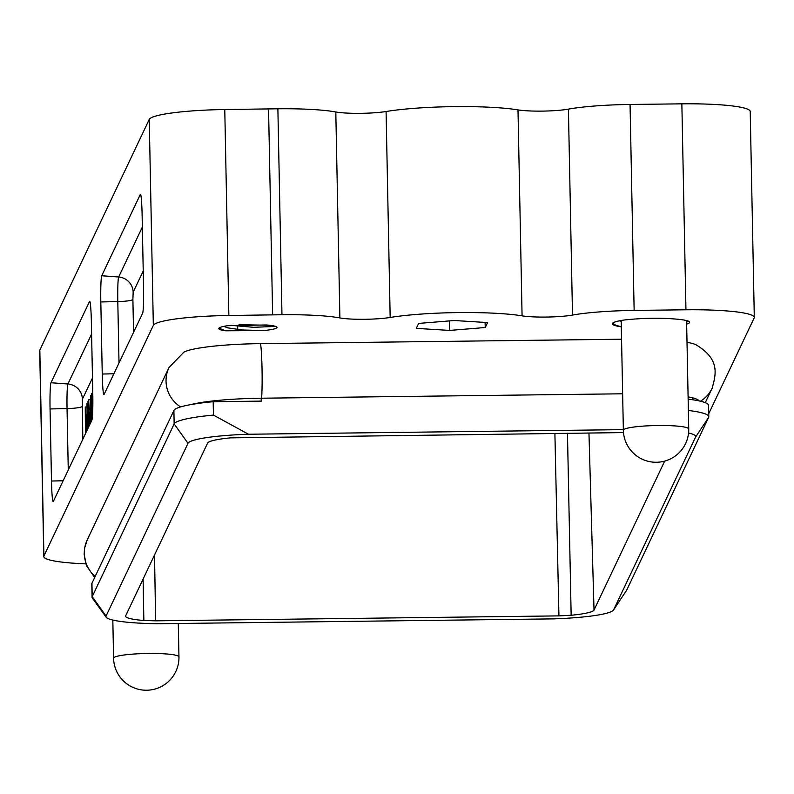 <?xml version="1.0" encoding="UTF-8"?>
<svg xmlns="http://www.w3.org/2000/svg" width="794" height="794" viewBox="0 0 794 794"><rect width="100%" height="100%" fill="white"/><g stroke="black" fill="none" stroke-linecap="round" stroke-linejoin="round"><path stroke-width="1.19" d="M266.069 324.954L227.828 325.679A31.135 3.841 178.9 0 0 218.816 328.567A31.135 3.841 178.9 0 0 225.407 330.79L263.419 330.572A27.036 3.335 178.9 0 0 276.977 327.416A27.036 3.335 178.9 0 0 266.069 324.954M686.651 324.121A35.71 4.397 178.9 0 0 689.629 322.285A35.71 4.397 178.9 0 0 680.637 319.555C663.784 317.669 645.155 317.798 624.739 319.932A41.516 5.111 178.9 0 0 612.422 323.823A41.516 5.111 178.9 0 0 621.305 326.8M85.802 563.859A72.651 8.952 -1.1 0 1 43.789 556.574A72.651 8.952 -1.1 0 1 43.908 556.028L153.331 325.381A72.651 8.952 -1.1 0 1 228.851 315.486L281.969 314.742A72.651 8.952 -1.1 0 1 339.892 317.928A31.135 3.841 178.9 0 0 390.172 317.461A83.033 10.233 -1.1 0 1 522.075 315.843A31.135 3.841 178.9 0 0 572.504 315.069A72.651 8.952 -1.1 0 1 634.138 310.424L685.947 309.789A72.651 8.952 -1.1 0 1 754.3 317.372A72.651 8.952 -1.1 0 1 754.171 317.928L708.734 413.704M449.593 330.423L485.243 327.525L487.595 322.572L454.287 320.518L418.637 323.416L416.284 328.369L449.593 330.423L449.404 320.915M142.622 313.223A23.483 1.429 -90.7 0 0 143.545 287.001L142.116 214.916A23.483 1.429 -90.7 0 0 140.449 194.361A23.483 1.429 -90.7 0 0 140.27 194.53L101.741 275.746A23.483 1.429 -90.7 0 0 100.818 301.958L102.247 374.043A23.483 1.429 -90.7 0 0 103.925 394.608A23.483 1.429 -90.7 0 0 104.093 394.429L142.622 313.223M50.985 382.738A23.483 1.429 -90.7 0 0 50.062 408.95L51.491 481.035A23.483 1.429 -90.7 0 0 53.178 501.6A23.483 1.429 -90.7 0 0 53.337 501.421L91.866 420.205A23.483 1.429 -90.7 0 0 92.789 393.993L91.36 321.907A23.483 1.429 -90.7 0 0 89.692 301.353A23.483 1.429 -90.7 0 0 89.514 301.531L50.985 382.738L67.907 383.998A15.572 15.423 -154.6 0 1 82.397 399.213L92.471 377.984M485.094 322.414L485.243 327.525M554.897 433.415L558.936 615.886L571.154 615.261A48.851 6.024 178.9 0 0 594.021 610.06L664.687 461.106M623.489 432.581L230.488 437.871A48.851 6.024 178.9 0 0 207.611 443.072L125.67 615.797A48.851 6.024 178.9 0 0 125.591 616.164A48.851 6.024 178.9 0 0 143.853 620.491L155.624 620.829L154.532 554.956M558.936 615.886L155.624 620.829M688.567 432.978A68.502 8.446 -1.1 0 1 695.574 437.087L613.633 609.822A68.502 8.446 -1.1 0 1 613.524 610.02A68.502 8.446 -1.1 0 1 553.15 618.893L158.602 623.727A68.502 8.446 -1.1 0 1 106.207 617.275L92.382 598.12A81.99 10.104 -1.1 0 1 92.064 597.267L91.796 583.878A81.99 10.104 178.9 0 1 91.945 583.253L173.886 410.518A81.99 10.104 178.9 0 1 213.179 401.704L213.447 415.093L248.492 434.239A68.502 8.446 -1.1 0 0 187.999 443.31L174.154 423.907A81.99 10.104 -1.1 0 1 213.447 415.093M92.064 597.267A81.99 10.104 -1.1 0 1 92.203 596.641L174.154 423.907L173.886 410.518M213.179 401.704L261.246 401.119L261.186 398.221M106.207 617.275A68.502 8.446 -1.1 0 1 106.059 616.045L187.999 443.31M688.368 410.478A81.99 10.104 -1.1 0 1 708.794 416.731A81.99 10.104 -1.1 0 1 708.655 417.356L626.714 590.091A81.99 10.104 -1.1 0 1 626.575 590.329A81.99 10.104 -1.1 0 1 626.397 590.567M708.794 416.731L708.576 405.406A81.99 10.104 178.9 0 0 688.14 399.154M623.35 429.643L248.492 434.239M754.3 317.372L750.211 111.418A72.651 8.952 178.9 0 0 681.857 103.835L630.059 104.471A72.651 8.952 178.9 0 0 568.415 109.125A31.135 3.841 -1.1 0 1 517.996 109.89A83.033 10.233 178.9 0 0 386.083 111.507A31.135 3.841 -1.1 0 1 335.802 111.974A72.651 8.952 178.9 0 0 277.88 108.788L224.771 109.532A72.651 8.952 178.9 0 0 149.242 119.428L39.829 350.075A72.651 8.952 178.9 0 0 39.7 350.63L43.789 556.574M272.63 314.851L268.551 108.907M87.509 429.395L86.993 403.352L87.628 403.342M86.993 403.352L87.171 430.11M87.062 430.338L85.266 406.994L86.715 406.975M85.266 406.994L85.415 433.792M85.752 433.087L85.395 414.786L86.655 431.192M88.471 427.361L88.333 401.317M87.955 401.317L88.124 428.105M89.94 424.274L89.404 413.684L90.298 411.788L90.218 423.688M89.404 413.684L90.288 413.674M90.556 422.974L90.774 395.382L91.399 395.372M90.774 395.382L90.327 407.699L89.216 410.032L88.69 399.759L90.377 399.739M88.69 399.759L89.593 424.998M92.6 413.932L91.737 393.348L92.769 393.338M91.737 393.348L91.389 421.217M91.717 420.522L91.667 398.737L92.382 417.048M223.839 326.364L227.759 327.862L242.349 329.976L263.419 330.572M275.667 326.423L253.544 327.307L230.935 325.332M619.578 320.796L621.206 321.58M688.726 321.332L686.611 321.769M612.67 323.247L615.886 325.272L621.067 326.731M219.015 328.121L225.407 330.79M269.186 325.232L239.073 324.726M621.553 339.217L260.521 343.633A74.269 9.151 178.9 0 0 183.91 352.149L168.993 367.533A31.135 30.837 -154.6 0 0 180.615 406.935M191.165 404.553A74.269 9.151 -1.1 0 1 261.603 398.211L622.635 393.794M700.487 401.208A31.135 30.837 -154.6 0 0 712.119 388.256C716.555 372.773 719.265 358.868 696.03 344.785A74.269 9.151 178.9 0 0 687.018 342.303M688.1 396.881A74.269 9.151 -1.1 0 1 699.067 400.891M178.958 656.886A32.693 32.693 0 0 1 144.23 690.165A32.693 32.693 0 0 1 113.582 658.176A32.693 4.03 -1.1 0 1 130.782 654.286A32.693 4.03 -1.1 0 1 164.348 653.819A32.693 4.03 -1.1 0 1 178.958 656.886L178.293 623.489M82.794 439.33L82.397 399.213M143.228 270.992L133.154 292.222A15.572 15.423 -154.6 0 0 118.663 277.007L142.354 227.074M101.741 275.746L118.663 277.007A22.004 1.34 89.3 0 0 117.8 301.571L100.818 301.958M133.154 292.222L132.896 299.467A15.572 1.916 -1.1 0 1 117.8 301.571L119.021 362.977M132.896 299.467L133.551 332.339M102.247 374.043L113.889 373.776M82.139 406.459A15.572 1.916 -1.1 0 1 67.043 408.563A22.004 1.34 89.3 0 1 67.907 383.998L91.598 334.066M68.264 469.969L67.043 408.563L50.062 408.95M51.491 481.035L63.133 480.767M571.154 615.261L567.462 433.266M588.959 432.998L594.021 610.06M143.099 579.064L143.853 620.491M91.945 583.253L92.203 596.641L106.059 616.045M708.655 417.356L695.574 437.087M613.633 609.822L626.714 590.091M685.947 309.789L681.857 103.835M630.059 104.471L634.138 310.424M39.829 350.075L43.908 556.028M572.504 315.069L568.415 109.125M522.075 315.843L517.996 109.89M390.172 317.461L386.083 111.507M335.802 111.974L339.892 317.928M281.969 314.742L277.88 108.788M224.771 109.532L228.851 315.486M153.331 325.381L149.242 119.428M94.665 577.516L86.427 565.556L84.144 554.272L84.64 547.989L87.251 539.851A31.135 30.837 25.4 0 0 95.151 576.494M260.521 343.633A31.135 1.896 89.3 0 1 262.04 368.873A31.135 1.896 89.3 0 1 261.603 398.211M688.735 428.929A32.693 32.693 0 0 1 656.449 462.267A32.693 32.693 0 0 1 623.359 430.229A32.693 4.03 -1.1 0 1 657.968 425.515A32.693 4.03 -1.1 0 1 688.735 428.929L686.582 320.578M113.582 658.176L112.827 620.094M237.763 329.55L237.674 326.284M613.524 610.02L626.575 590.329M692.338 397.764L692.378 399.719M712.119 388.256L705.28 402.657M87.251 539.851L168.993 367.533M623.359 430.229L621.186 320.488"/></g></svg>
